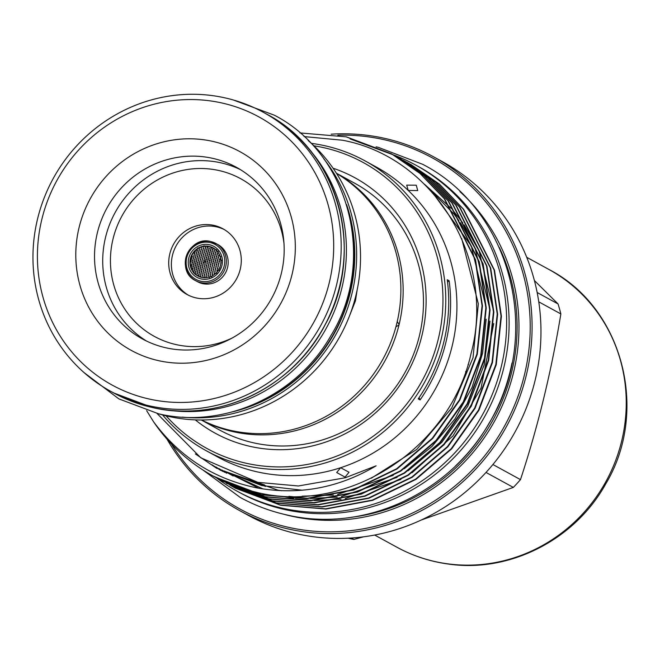 <?xml version="1.0" encoding="UTF-8"?>
<svg xmlns="http://www.w3.org/2000/svg" width="660" height="660" viewBox="0 0 660 660"><rect width="100%" height="100%" fill="white"/><g stroke="black" fill="none" stroke-linecap="round" stroke-linejoin="round"><path stroke-width="0.99" d="M348.884 212.866A157.55 151.214 118.7 0 1 241.42 409.15M309.111 149.218A157.55 151.214 118.7 0 1 326.353 328.094A157.55 151.214 118.7 0 1 166.369 409.934M190.03 263.934L190.451 262.779M190.311 261.55L190.839 260.477L190.402 260.576M191.012 267.688L191.276 266.475L190.806 266.599M191.507 265.419L191.779 264.214L191.367 265.361M192.027 263.159L192.299 261.962L191.879 263.109M192.728 270.963L192.324 270.253M192.514 269.181L192.778 267.976L192.365 269.132M193 266.912L193.273 265.708L192.86 266.863M193.512 264.652L193.784 263.447L193.363 264.602M194.032 262.399L194.312 261.203L193.883 262.342M193.561 272.976L193.809 271.755L193.355 271.862M194.032 270.691L194.287 269.478L193.883 270.641M194.51 268.422L194.774 267.209L194.362 268.364M195.005 266.153L195.277 264.949L194.865 266.096M195.517 263.893L195.797 262.697L195.376 263.843M195.096 274.494L195.343 273.273L194.774 273.488M195.558 272.209L195.805 270.988L195.41 272.151M196.028 269.932L196.292 268.719L195.888 269.874M196.523 267.663L196.787 266.45L196.375 267.605M197.026 265.394L197.299 264.198L196.878 265.345M197.546 263.142L197.827 261.946L197.398 263.092M197.34 275.509L196.441 274.898M197.101 273.727L197.348 272.514L196.952 273.677M197.571 271.45L197.827 270.237L197.422 271.392M198.049 269.173L198.313 267.968L197.901 269.123M198.544 266.912L198.817 265.708L198.396 266.854M199.056 264.652L199.337 263.447L198.916 264.594M198.66 275.261L198.899 274.04L198.503 275.203M199.114 272.976L199.369 271.755L198.965 272.918M199.592 270.699L199.848 269.486L199.444 270.641M200.079 268.43L200.351 267.217L199.93 268.373M200.59 266.17L200.863 264.965L200.434 266.112M201.11 263.909L201.391 262.713L200.962 263.86M199.584 262.399L199.873 261.203L199.435 262.35M196.045 261.649L196.333 260.452L195.904 261.591M192.547 260.914L192.835 259.718L192.406 260.857M200.227 276.796L200.467 275.575L200.079 276.746M200.681 274.51L200.929 273.289L200.533 274.453M201.143 272.225L201.399 271.012L200.995 272.167M201.63 269.957L201.894 268.744L201.481 269.899M202.125 267.688L202.397 266.483L201.976 267.63M202.636 265.427L202.917 264.231L202.488 265.378M203.164 263.183L203.453 261.987L203.016 263.125M192.505 253.778L192.2 254.966M191.639 256.022L192.076 256.055M191.936 256.006L191.639 257.194L191.285 256.93M195.129 250.816L194.807 251.996L194.428 251.666M194.535 253.027L194.221 254.215L194.675 253.085M193.949 255.247L193.652 256.435L194.098 255.304M197.785 247.879L197.456 249.051M197.175 250.074L196.853 251.254L197.315 250.132M196.573 252.285L196.259 253.465L196.713 252.343M195.987 254.504L195.673 255.684L196.127 254.554M195.41 256.724L195.112 257.92L195.558 256.781M199.856 247.153L199.518 248.317L199.147 248.003M199.229 249.348L198.907 250.519L199.378 249.398M198.627 251.551L198.305 252.73L198.767 251.6M198.025 253.762L197.719 254.95L198.173 253.82M197.447 255.981L197.15 257.169L197.596 256.039M201.935 246.427L201.597 247.599L201.185 247.137M201.308 248.622L200.978 249.793L201.448 248.68M200.689 250.825L200.368 251.996L200.838 250.874M200.087 253.027L199.774 254.215L200.236 253.085M199.501 255.247L199.196 256.435L199.65 255.304M198.932 257.474L198.627 258.662L199.072 257.524M204.031 245.718L203.692 246.881L203.313 246.568M203.395 247.904L203.057 249.076L203.544 247.962M202.768 250.099L202.447 251.278L202.917 250.157M202.158 252.31L201.844 253.489L202.306 252.359M201.564 254.521L201.259 255.7L201.712 254.57M200.987 256.74L200.689 257.928L201.135 256.798M205.499 247.195L205.161 248.366L205.648 247.252M204.864 249.389L204.534 250.561L205.012 249.447M204.245 251.592L203.923 252.763L204.394 251.641M203.651 253.803L203.329 254.983L203.8 253.852M203.057 256.014L202.752 257.202L203.206 256.072M202.488 258.241L202.191 259.429L202.636 258.299M200.425 258.967L200.129 260.164L200.574 259.025M196.886 258.209L196.589 259.405L197.035 258.266M193.388 257.483L193.091 258.671L193.529 257.532M190.798 258.472L191.524 258.291M191.375 258.241L191.087 259.429L190.674 258.992M194.857 258.959L194.56 260.155L194.997 259.017M198.371 259.702L198.082 260.898L198.52 259.76M201.935 260.477L201.638 261.665L202.084 260.527M207.611 246.493L207.273 247.665L207.76 246.551M206.976 248.688L206.638 249.859L207.124 248.737M206.349 250.882L206.027 252.054L206.498 250.94M205.738 253.085L205.425 254.265L205.887 253.143M205.144 255.296L204.839 256.484L205.293 255.354M204.567 257.515L204.262 258.703L204.715 257.573M204.006 259.751L203.709 260.939L204.154 259.801M219.516 268.092L219.962 266.953M216.364 273.298L216.876 272.209M217.132 269.825L216.859 271.029L217.288 269.882M217.651 267.572L217.371 268.768L217.808 267.63M214.5 272.778L214.244 273.991L214.657 272.844M214.995 270.517L214.731 271.722L215.152 270.575M215.507 268.257L215.234 269.462L215.663 268.323M216.035 266.013L215.754 267.209L216.191 266.071M211.67 276.986L212.207 275.921L211.53 276.26M212.388 273.488L212.132 274.7L212.545 273.545M212.883 271.219L212.619 272.423L213.032 271.276M213.386 268.958L213.114 270.163L213.543 269.016M213.906 266.706L213.625 267.902L214.063 266.764M209.583 277.703L209.822 276.482L210.235 276.796M210.292 274.197L210.045 275.41L210.449 274.255M210.779 271.92L210.515 273.133L210.928 271.986M211.274 269.659L211.002 270.864L211.431 269.717M211.786 267.399L211.513 268.603L211.942 267.457M212.314 265.155L212.033 266.351L212.471 265.213M207.067 277.588L208.09 277.414M208.213 274.915L207.966 276.136L208.362 274.972M208.684 272.638L208.428 273.851L208.84 272.695M209.179 270.369L208.915 271.582L209.327 270.427M209.682 268.108L209.41 269.313L209.839 268.166M210.202 265.856L209.921 267.052L210.358 265.914M206.143 275.641L205.895 276.862L206.291 275.698M206.613 273.364L206.357 274.576L206.761 273.421M207.091 271.087L206.836 272.299L207.248 271.144M207.595 268.826L207.322 270.031L207.743 268.884M208.106 266.566L207.826 267.77L208.255 266.623M208.634 264.313L208.345 265.518L208.783 264.371M210.738 263.612L210.449 264.808L210.886 263.67M214.442 264.454L214.153 265.65L214.591 264.52M218.188 265.328L217.899 266.524L218.345 265.386M204.088 276.375L203.849 277.604L204.237 276.433M204.55 274.09L204.303 275.311L204.699 274.147M205.021 271.813L204.765 273.025L205.177 271.87M205.516 269.544L205.252 270.757L205.664 269.602M206.019 267.284L205.747 268.488L206.167 267.341M206.539 265.031L206.258 266.236L206.695 265.089M207.075 262.787L206.786 263.983L207.224 262.845M201.523 277.274L202.463 277.472M202.496 274.832L202.257 276.053L202.653 274.89M202.966 272.547L202.719 273.768L203.123 272.605M203.453 270.278L203.189 271.491L203.602 270.336M203.948 268.01L203.684 269.214L204.097 268.067M204.46 265.757L204.188 266.953L204.617 265.807M204.988 263.505L204.707 264.701L205.144 263.563M220.902 262.416L220.803 263.62M220.473 256.426L220.514 257.59M219.565 259.825L219.879 258.637L219.409 259.768M218.996 262.045L219.301 260.857L218.839 261.987M218.575 256.063L218.897 254.884L218.419 256.006M217.982 258.274L218.295 257.095L217.825 258.217M217.404 260.494L217.709 259.314L217.247 260.436M216.835 262.729L217.14 261.533L216.686 262.663M217.965 251.155L217.627 252.326L218.039 252.285M217.008 254.529L217.338 253.358L216.859 254.471M216.406 256.74L216.727 255.56L216.257 256.682M215.82 258.951L216.133 257.771L215.672 258.893M215.251 261.178L215.556 259.99L215.094 261.121M216.422 249.637L216.084 250.808L216.653 250.66M215.457 253.003L215.787 251.831L215.309 252.945M214.855 255.205L215.176 254.026L214.698 255.148M214.261 257.416L214.574 256.237L214.104 257.359M213.675 259.636L213.988 258.456L213.526 259.578M213.114 261.872L213.411 260.675L212.957 261.814M214.129 248.605L215.011 249.224M213.922 251.485L214.261 250.313L213.774 251.427M213.304 253.679L213.634 252.508L213.155 253.621M212.71 255.89L213.023 254.71L212.553 255.833M212.116 258.11L212.429 256.921L211.967 258.052M211.547 260.329L211.852 259.149L211.398 260.271M212.396 249.967L212.743 248.803L212.248 249.909M211.777 252.169L212.108 250.99L211.629 252.112M211.167 254.372L211.489 253.192L211.018 254.314M210.573 256.583L210.886 255.403L210.424 256.525M209.995 258.802L210.301 257.623L209.847 258.745M209.435 261.03L209.731 259.842L209.278 260.972M210.994 262.564L211.291 261.376L210.837 262.507M214.698 263.414L214.987 262.218L214.541 263.356M218.435 264.28L218.732 263.092L218.278 264.223M220.597 264.775L220.325 265.848M216.29 264.965L216.579 263.769L216.133 264.908M212.561 264.107L212.858 262.911L212.413 264.049M208.882 263.274L209.17 262.078L208.733 263.216M210.895 248.465L211.233 247.302L210.738 248.407M210.26 250.66L210.598 249.488L210.111 250.602M209.641 252.854L209.971 251.683L209.492 252.805M209.047 255.065L209.36 253.886L208.89 255.007M208.461 257.284L208.766 256.096L208.304 257.227M207.883 259.512L208.189 258.324L207.735 259.454M207.331 261.739L207.628 260.551L207.182 261.682M208.981 246.559L209.987 246.79M208.758 249.158L209.096 247.987L208.609 249.1M208.139 251.353L208.469 250.181L207.982 251.295M207.529 253.555L207.85 252.384L207.38 253.498M206.935 255.766L207.248 254.587L206.786 255.717M206.357 257.994L206.662 256.806L206.209 257.936M205.788 260.221L206.093 259.034L205.639 260.164M205.243 262.457A0.619 0.594 -61.3 0 0 205.681 261.319A0.619 0.594 -61.3 0 0 204.831 261.649A0.619 0.594 -61.3 0 0 205.243 262.457A0.619 0.594 118.7 0 1 205.813 261.418M218.996 270.344L219.277 269.14M221.471 260.188L221.166 261.376M218.724 253.3L218.996 253.778M216.909 272.242L216.653 273.454M217.94 267.729L217.66 268.933M214.789 272.943L214.533 274.156M215.795 268.414L215.523 269.618M213.163 271.375L212.899 272.58M214.195 266.863L213.914 268.059M210.581 274.354L210.325 275.575M211.563 269.816L211.291 271.021M212.602 265.312L212.314 266.508M208.494 275.072L208.255 276.292M209.459 270.526L209.195 271.738M210.49 266.013L210.21 267.209M206.431 275.798L206.184 277.018M207.38 271.243L207.116 272.456M208.387 266.722L208.114 267.927M211.018 263.769L210.738 264.965M218.468 265.485L218.188 266.681M204.831 274.247L204.592 275.467M205.796 269.701L205.54 270.913M206.827 265.188L206.547 266.384M220.894 263.769L221.191 262.573M220.44 257.763L220.762 256.583M219.854 259.982L220.168 258.794M219.285 262.21L219.59 261.022M218.864 256.22L219.186 255.049M218.27 258.431L218.584 257.251M217.693 260.65L217.998 259.471M217.124 262.886L217.421 261.69M217.915 252.483L218.254 251.32M217.297 254.686L217.627 253.514M216.695 256.897L217.016 255.717M216.109 259.108L216.422 257.928M215.539 261.335L215.845 260.147M216.373 250.965L216.711 249.793M215.746 253.16L216.076 251.988M215.135 255.362L215.457 254.183M214.541 257.573L214.855 256.393M213.964 259.792L214.269 258.613M213.403 262.028L213.7 260.832M214.558 249.29L214.409 248.795M214.211 251.641L214.549 250.47M213.592 253.836L213.922 252.664M212.99 256.047L213.312 254.867M212.404 258.266L212.718 257.078M211.835 260.486L212.14 259.298M212.685 250.123L213.032 248.96M212.066 252.326L212.396 251.147M211.456 254.529L211.777 253.349M210.862 256.74L211.175 255.56M210.284 258.959L210.589 257.771M209.715 261.187L210.012 259.999M211.274 262.721L211.571 261.533M214.978 263.571L215.275 262.375M218.724 264.437L219.021 263.249M220.341 266.005L220.638 264.808M216.579 265.122L216.868 263.926M212.85 264.264L213.139 263.068M209.17 263.423L209.459 262.235M211.183 248.622L211.522 247.459M210.548 250.816L210.886 249.645M209.929 253.011L210.26 251.839M209.327 255.222L209.649 254.042M208.742 257.441L209.055 256.253M208.172 259.669L208.477 258.481M207.611 261.896L207.908 260.708M207.364 262.944L207.075 264.14M206.308 267.44L206.035 268.645M205.31 271.969L205.054 273.182M204.377 276.54L204.138 277.761M214.723 264.611L214.442 265.807M208.915 264.47L208.634 265.675M207.875 268.983L207.611 270.188M206.893 273.521L206.646 274.733M209.971 268.265L209.698 269.47M208.972 272.795L208.717 274.007M208.04 277.357L207.496 277.522M212.075 267.556L211.794 268.76M211.06 272.085L210.804 273.289M210.111 276.639L209.41 277.076M213.675 269.115L213.403 270.32M212.677 273.644L212.421 274.857M216.323 266.17L216.043 267.366M215.284 270.674L215.02 271.879M217.421 269.981L217.148 271.186M220.093 267.052L219.805 268.249M202.331 277.274L201.902 277.365A15.856 15.221 -61.3 0 0 207.9 277.456M202.785 274.989L202.546 276.21M203.255 272.704L203.008 273.925M203.734 270.435L203.478 271.648M204.237 268.166L203.965 269.371M204.749 265.906L204.476 267.11M205.276 263.662L204.988 264.858M206.077 260.378L206.374 259.19M206.638 258.151L206.943 256.963M207.215 255.923L207.537 254.743M207.809 253.712L208.139 252.541M208.42 251.51L208.75 250.338M209.047 249.315L209.385 248.143M190.839 261.839L191.128 260.634M190.913 267.003L191.532 266.623M191.796 265.576L192.068 264.371M192.307 263.315L192.588 262.119M192.802 269.346L193.058 268.133M193.289 267.069L193.561 265.864M193.792 264.808L194.073 263.604M194.312 262.556L194.601 261.36M193.553 272.118L194.065 271.912M194.32 270.847L194.568 269.635M194.799 268.579L195.063 267.366M195.294 266.31L195.566 265.105M195.805 264.049L196.086 262.853M195.013 273.718L195.599 273.421M195.847 272.365L196.094 271.153M196.317 270.088L196.581 268.876M196.812 267.82L197.076 266.607M197.315 265.551L197.587 264.355M197.835 263.299L198.115 262.102M196.696 275.08L197.142 274.948M197.389 273.892L197.637 272.671M197.851 271.606L198.107 270.394M198.338 269.329L198.602 268.125M198.833 267.069L199.105 265.864M199.345 264.808L199.625 263.604M198.94 275.418L199.188 274.197M199.402 273.133L199.658 271.92M199.881 270.856L200.137 269.643M200.368 268.587L200.632 267.374M200.871 266.318L201.143 265.122M201.391 264.066L201.671 262.87M199.873 262.556L200.161 261.36M196.333 261.805L196.622 260.609M192.835 261.071L193.124 259.875M200.516 276.961L200.755 275.731M200.97 274.667L201.218 273.446M201.432 272.382L201.688 271.169M201.919 270.113L202.183 268.9M202.414 267.844L202.686 266.64M202.925 265.584L203.206 264.388M203.453 263.34L203.742 262.144M192.225 256.162L191.928 257.351M194.824 253.184L194.51 254.372M196.862 252.442L196.54 253.621M195.698 256.88L195.401 258.076M199.518 249.505L199.196 250.676M198.313 253.918L198.008 255.107M201.498 247.03L201.613 247.599M200.978 250.982L200.656 252.153M199.79 255.403L199.477 256.591M203.057 250.264L202.727 251.435M201.853 254.677L201.539 255.857M205.153 249.546L204.823 250.717M203.932 253.951L203.618 255.139M202.777 258.398L202.471 259.586M197.175 258.365L196.878 259.561M191.664 258.398L191.375 259.586M198.66 259.858L198.363 261.055M207.9 246.659L207.562 247.822M206.638 251.039L206.308 252.211M205.433 255.453L205.12 256.641M204.286 259.908L203.989 261.096M204.856 257.672L204.55 258.86M206.027 253.242L205.706 254.422M207.265 248.845L206.926 250.016M202.216 260.626L201.927 261.822M195.137 259.116L194.849 260.312M193.677 257.639L193.38 258.827M200.706 259.124L200.417 260.32M203.346 256.171L203.041 257.359M204.534 251.749L204.212 252.92M205.788 247.36L205.45 248.523M201.275 256.897L200.97 258.085M202.447 252.466L202.125 253.646M203.684 248.061L203.346 249.233M199.213 257.631L198.916 258.819M200.376 253.184L200.062 254.372M201.597 248.779L201.267 249.95M197.736 256.138L197.431 257.326M198.907 251.708L198.594 252.887M199.394 247.879L199.535 248.325M196.267 254.661L195.962 255.849M197.464 250.239L197.134 251.41M194.238 255.403L193.941 256.591M195.096 252.153L195.418 250.973L195.005 251.047M336.41 173.242A140.679 135.019 118.7 0 1 399.118 324.464L398.97 325.058A140.679 135.019 118.7 0 1 233.582 431.772A140.679 135.019 118.7 0 1 201.308 419.991M398.97 325.058L395.95 326.75M397.229 321.577L399.118 324.464M468.501 364.724L468.072 364.427M465.779 371.423A29.584 28.396 118.7 0 1 466.249 371.572M227.568 267.514A21.186 20.336 118.7 0 1 197.48 281.688L195.64 280.682A21.186 20.336 118.7 0 1 185.897 257.689A21.186 20.336 118.7 0 1 210.82 241.568A21.186 20.336 118.7 0 1 215.993 243.515A21.186 20.336 118.7 0 1 225.728 266.5A21.186 20.336 118.7 0 1 200.813 282.62A21.186 20.336 118.7 0 1 195.64 280.682C174.9 270.88 188.677 235.273 210.787 241.56L217.833 244.522A21.186 20.336 118.7 0 1 227.568 267.514M209.509 244.736A17.647 16.937 -61.3 0 0 188.752 258.159A17.647 16.937 -61.3 0 0 201.168 278.933A17.647 16.937 -61.3 0 0 221.925 265.51A17.647 16.937 -61.3 0 0 209.509 244.736M201.679 277.39A15.997 15.353 -61.3 0 0 207.817 277.472A15.997 15.353 -61.3 0 0 219.846 255.494A15.997 15.353 -61.3 0 0 209.237 246.403A15.997 15.353 -61.3 0 0 190.426 258.572A15.997 15.353 -61.3 0 0 201.679 277.39M219.879 255.577A15.856 15.221 -61.3 0 0 209.393 246.642A15.856 15.221 -61.3 0 0 190.74 258.703A15.856 15.221 -61.3 0 0 201.902 277.365M208.477 259.314A3.853 3.696 -61.3 0 0 207.735 259.215M206.506 259.397A3.853 3.696 -61.3 0 0 205.623 259.817M209.261 260.609A2.97 2.846 118.7 0 1 209.756 261.013M210.185 260.494A3.853 3.696 -61.3 0 0 209.748 259.999M208.535 259.231A3.853 3.696 -61.3 0 0 207.727 259.034M204.451 260.279A3.853 3.696 -61.3 0 0 203.965 260.939M211.662 247.946A15.411 14.792 -61.3 0 0 210.878 247.698M208.024 247.178A15.411 14.792 -61.3 0 0 207.149 247.137M197.554 250.412A15.411 14.792 -61.3 0 0 196.754 251.08M194.799 253.184A15.411 14.792 -61.3 0 0 194.147 254.092M220.399 257.614A15.411 14.792 -61.3 0 0 220.143 256.781M211.67 247.879A15.411 14.792 -61.3 0 0 210.944 247.624M208.04 247.013A15.411 14.792 -61.3 0 0 207.232 246.947M192.357 256.492A15.411 14.792 -61.3 0 0 192.126 257.062M191.672 258.415A15.411 14.792 -61.3 0 0 191.524 258.992A15.411 14.792 -61.3 0 0 191.433 259.388M191.194 260.75A15.411 14.792 -61.3 0 0 191.119 261.451M191.581 266.656A15.411 14.792 -61.3 0 0 191.713 267.127M200.046 276.4A15.411 14.792 -61.3 0 0 200.731 276.664M203.692 277.357A15.411 14.792 -61.3 0 0 204.394 277.423M209.476 276.92A15.411 14.792 -61.3 0 0 210.169 276.705M211.588 276.152A15.411 14.792 -61.3 0 0 212.108 275.905M232.155 338.027A89.884 86.27 118.7 0 1 176.319 344.644A89.884 86.27 118.7 0 1 113.05 238.862A89.884 86.27 118.7 0 1 218.773 170.486A89.884 86.27 118.7 0 1 283.981 243.383M196.16 297.924A37.438 35.937 118.7 0 1 187.019 294.492A37.438 35.937 118.7 0 1 171.328 249.01A37.438 35.937 118.7 0 1 213.84 225.374A37.438 35.937 118.7 0 1 222.981 228.805A37.438 35.937 118.7 0 1 238.672 274.288A37.438 35.937 118.7 0 1 196.16 297.924M201.267 419.991L219.565 430.007A140.679 135.019 -61.3 0 0 253.902 442.901A140.679 135.019 -61.3 0 0 413.63 354.115A140.679 135.019 -61.3 0 0 354.684 183.224L336.385 173.2M221.653 102.927A152.848 146.71 118.7 0 1 329.241 282.81A152.848 146.71 118.7 0 1 149.465 399.085A152.848 146.71 118.7 0 1 41.877 219.194A152.848 146.71 118.7 0 1 221.653 102.927M224.631 97.787A159.011 152.625 118.7 0 1 263.439 112.357A159.011 152.625 118.7 0 1 330.074 305.522A159.011 152.625 118.7 0 1 149.523 405.883A159.011 152.625 118.7 0 1 110.707 391.314A159.011 152.625 118.7 0 1 44.08 198.148A159.011 152.625 118.7 0 1 224.631 97.787M308.179 140.563A159.011 152.625 118.7 0 1 342.862 330.833A159.011 152.625 118.7 0 1 168.869 416.476A159.011 152.625 118.7 0 1 158.573 413.803C223.525 429.239 296.983 395.843 330.858 335.717C377.132 260.906 349.858 153.887 274.238 115.154L233.252 99.974M357.118 290.128L355.443 300.894L349.486 315.942M336.501 173.382A140.679 135.019 118.7 0 1 396.85 323.218L396.701 323.821A140.679 135.019 118.7 0 1 231.313 430.534A140.679 135.019 118.7 0 1 201.473 419.991M158.812 360.715A113.248 108.702 118.7 0 1 79.101 227.436A113.248 108.702 118.7 0 1 212.305 141.289A113.248 108.702 118.7 0 1 292.017 274.568A113.248 108.702 118.7 0 1 158.812 360.715M166.246 347.87A97.845 93.91 118.7 0 1 142.362 338.902A97.845 93.91 118.7 0 1 101.368 220.044A97.845 93.91 118.7 0 1 212.462 158.293A97.845 93.91 118.7 0 1 236.338 167.261A97.845 93.91 118.7 0 1 277.34 286.118A97.845 93.91 118.7 0 1 166.246 347.87M333.077 168.234A145.571 139.722 118.7 0 1 419.958 342.862A145.571 139.722 118.7 0 1 250.66 446.498A145.571 139.722 118.7 0 1 195.294 419.875M166.996 439.139A201.729 193.627 -61.3 0 0 239.687 510.634L248.564 515.493A201.729 193.627 -61.3 0 0 297.8 533.981A201.729 193.627 -61.3 0 0 526.853 406.659A201.729 193.627 -61.3 0 0 442.324 161.601L433.447 156.742A201.729 193.627 -61.3 0 0 384.211 138.254A201.729 193.627 -61.3 0 0 331.188 134.178M239.687 510.634A201.729 193.627 -61.3 0 0 288.923 529.122A201.729 193.627 -61.3 0 0 517.976 401.8A201.729 193.627 -61.3 0 0 433.447 156.742M171.369 443.908A200.194 192.142 -61.3 0 0 288.907 527.414A200.194 192.142 -61.3 0 0 524.37 375.136A200.194 192.142 -61.3 0 0 383.468 139.54A200.194 192.142 -61.3 0 0 337.846 135.176M455.738 465.712A187.052 179.536 -61.3 0 0 511.995 362.967M346.739 137.065L391.842 154.027L420.436 173.695L444.675 198.94L475.522 259.784L482.46 305.885L477.287 354.28L459.904 399.976L432.671 438.512L397.007 468.988L353.719 489.951L306.983 498.663L261.665 494.86L216.678 477.964M214.789 476.916L261.269 494.645L306.578 498.44L353.314 489.728L396.602 468.773L432.267 438.289L459.5 399.754L476.883 354.057L482.064 305.662L475.126 259.561L444.279 198.718L420.032 173.473L391.438 153.813L346.335 136.851L299.921 132.924M410.602 164.299L439.403 184.082L463.642 209.319L494.488 270.171L501.427 316.264L496.254 364.666L478.863 410.355L451.638 448.891L415.973 479.374L372.685 500.329L325.949 509.041L280.632 505.246L233.953 487.41M232.081 486.337L235.447 488.243L280.236 505.032L325.545 508.827L372.281 500.115L415.569 479.16L451.234 448.676L478.467 410.14L495.85 364.444L501.031 316.049L494.092 269.948L463.246 209.105L438.999 183.859L408.705 163.276M408.507 163.168L406.791 162.269M406.585 162.162L404.861 161.287M406.816 162.228L435.608 182.003L459.847 207.248L490.693 268.092L497.632 314.193L492.459 362.587L475.076 408.284L447.843 446.82L412.178 477.295L368.89 498.259L322.154 506.962L276.837 503.167L231.858 486.271M229.96 485.224L276.441 502.953L321.758 506.748L368.495 498.036L411.782 477.081L447.447 446.597L474.672 408.061L492.055 362.365L497.236 313.97L490.297 267.869L459.451 207.025L435.204 181.78L404.91 161.197M404.712 161.089L402.996 160.19M403.021 160.149L431.813 179.924L456.06 205.169L486.898 266.013L493.837 312.114L488.664 360.508L471.281 406.205L444.048 444.741L408.383 475.225L365.096 496.18L318.359 504.892L273.042 501.097L226.372 483.252M226.174 483.145L272.646 500.874L317.963 504.669L364.7 495.957L407.987 475.002L443.652 444.518L470.885 405.983L488.268 360.294L493.441 311.891L486.502 265.798L455.656 204.946L431.417 179.71L401.115 159.118M400.917 159.011L399.201 158.111M399.226 158.07L428.018 177.845L452.265 203.09L483.112 263.934L490.05 310.035L484.869 358.429L467.486 404.126L440.253 442.662L404.588 473.146L361.3 494.101L314.564 502.813L269.255 499.018L222.577 481.181M222.379 481.074L268.851 498.795L314.168 502.598L360.904 493.886L404.192 472.923L439.857 442.447L467.09 403.912L484.473 358.215L489.646 309.82L482.707 263.719L451.861 202.876L427.622 177.631L397.328 157.047M397.122 156.94L395.406 156.04M395.431 155.991L424.223 175.774L448.47 201.011L479.317 261.863L486.255 307.956L481.074 356.359L463.691 402.047L436.466 440.583L400.801 471.067L357.514 492.022L310.777 500.734L265.46 496.939L220.473 480.043M218.584 478.995L265.056 496.724L310.373 500.519L357.109 491.807L400.397 470.852L436.062 440.368L463.295 401.833L480.678 356.136L485.851 307.741L478.912 261.64L448.074 200.797L423.827 175.552L393.533 154.968M393.327 154.861L350.13 138.922M231.883 486.222L230.216 485.232M416.254 185.204L406.692 185.138L408.226 190.435L417.747 190.583L416.254 185.204M345.089 477.122L349.016 472.238L340.626 467.726L336.699 472.527L345.089 477.122M162.607 414.942A165.256 158.614 -61.3 0 0 206.242 450.731L217.396 456.835A165.256 158.614 -61.3 0 0 257.73 471.983A165.256 158.614 -61.3 0 0 340.626 467.726A165.256 158.614 -61.3 0 0 408.226 190.435A165.256 158.614 -61.3 0 0 376.117 166.939L364.972 160.834A165.256 158.614 -61.3 0 0 324.629 145.687A165.256 158.614 -61.3 0 0 311.314 143.352M146.644 410.644L153.541 421.748C179.899 457.372 214.681 479.482 257.878 488.078C299.417 495.322 338.836 487.897 376.117 465.82L345.271 477.757L298.353 485.983L257.821 482.336L200.764 457.776L157.022 413.449M304.012 136.57L342.474 140.225C434.726 157.286 496.337 260.32 471.034 353.611C450.433 448.33 348.439 514.363 257.92 492.673L243.507 488.953L213.032 475.967M166.106 415.833A162.946 156.395 -61.3 0 0 246.551 463.328A162.946 156.395 -61.3 0 0 438.207 339.38A162.946 156.395 -61.3 0 0 323.515 147.617A162.946 156.395 -61.3 0 0 313.945 145.819M206.242 450.731A165.256 158.614 -61.3 0 0 246.576 465.877A165.256 158.614 -61.3 0 0 434.214 361.581A165.256 158.614 -61.3 0 0 364.972 160.834M534.402 280.541L558.055 303.947A180.279 173.027 118.7 0 1 560.86 313.937C551.397 371.514 537.933 426.739 520.476 479.622A180.279 173.027 118.7 0 1 513.332 487.41L421.171 520.055M363.594 536.811L353.909 539.426A180.279 173.027 118.7 0 1 348.909 538.403A180.279 173.027 118.7 0 1 348.051 538.205M449.146 280.78L447.249 279.741A165.256 158.614 118.7 0 1 418.209 398.879L420.106 399.919A165.256 158.614 118.7 0 0 449.146 280.78A96.302 92.433 -61.3 0 0 447.546 282.059M216.488 477.865A185.897 178.431 -61.3 0 0 237.196 491.221L239.662 492.566A185.897 178.431 -61.3 0 0 285.037 509.603A185.897 178.431 -61.3 0 0 496.114 392.279A185.897 178.431 -61.3 0 0 418.217 166.452L415.759 165.099A185.897 178.431 -61.3 0 0 393.294 154.836M237.196 491.221A185.897 178.431 -61.3 0 0 282.571 508.258A185.897 178.431 -61.3 0 0 493.647 390.926A185.897 178.431 -61.3 0 0 415.759 165.099M240.38 169.612A97.845 93.91 -61.3 0 0 220.654 162.781A97.845 93.91 -61.3 0 0 110.468 222.272A97.845 93.91 -61.3 0 0 146.52 341.038M188.364 295.185A37.438 35.937 118.7 0 1 174.281 249.727A37.438 35.937 118.7 0 1 216.496 226.834A37.438 35.937 118.7 0 1 224.293 229.564M419.059 397.642A96.302 92.433 -61.3 0 0 420.106 399.919M253.358 481.297A169.719 162.896 -61.3 0 0 265.559 486.436M253.613 481.363A169.719 162.896 -61.3 0 0 259.594 483.986M558.055 303.947L537.158 292.504M538.766 301.843L560.86 313.937M520.476 479.622L492.904 464.524M486.007 472.444L513.332 487.41M353.909 539.426L351.334 538.015M153.541 421.748A184.132 176.723 -61.3 0 0 212.974 475.934A184.132 176.723 -61.3 0 0 243.507 488.953M191.532 264.561A15.411 14.792 -61.3 0 0 191.648 265.427M192.456 268.405A15.411 14.792 -61.3 0 0 192.778 269.173M203.494 262.144A3.853 3.696 -61.3 0 0 203.42 263.183M210.35 264.668A3.853 3.696 -61.3 0 0 210.73 263.777M203.874 262.366A3.853 3.696 -61.3 0 0 203.8 262.911M206.893 265.963A2.97 2.846 118.7 0 1 206.11 265.634M205.144 264.627A2.97 2.846 118.7 0 1 204.831 263.744M210.144 242.591A19.924 19.123 -61.3 0 0 186.714 257.747A19.924 19.123 -61.3 0 0 200.739 281.193A19.924 19.123 -61.3 0 0 224.169 266.038A19.924 19.123 -61.3 0 0 210.144 242.591M266.475 114.023A159.011 152.625 118.7 0 1 333.102 307.189A159.011 152.625 118.7 0 1 152.559 407.542A159.011 152.625 118.7 0 1 113.743 392.972L152.592 407.558C218.493 423.34 293.32 387.387 325.198 324.662C366.267 251.295 338.316 150.942 266.475 114.023L263.439 112.357M346.591 204.6A157.476 151.14 118.7 0 1 233.219 411.675M323.73 158.738A159.011 152.625 118.7 0 1 336.402 333.597A159.011 152.625 118.7 0 1 182.259 417.112M283.346 514.132A188.595 181.013 -61.3 0 0 291.646 516.186A188.595 181.013 -61.3 0 0 497.054 416.493A188.595 181.013 -61.3 0 0 459.921 191.639M351.623 517.242A187.052 179.536 -61.3 0 0 499.323 247.483M216.959 468.452L195.368 453.923M220.803 470.44L212.091 464.846M222.75 471.388L215.968 466.983M224.705 472.321L219.12 468.625M226.669 473.228L221.909 469.994M548.831 269.412C622.669 307.329 649.712 410.941 605.723 483.928C575.025 539.641 509.594 573.128 448.198 564.028C429.99 561.544 412.846 555.91 396.767 547.14A158.317 151.957 -61.3 0 0 447.562 563.813A158.317 151.957 -61.3 0 0 617.372 455.722A158.317 151.957 -61.3 0 0 548.831 269.412L526.73 257.309M465.589 371.968L466.067 372.091M84.01 372.553L118.882 398.904L158.565 413.803M202.587 469.755L240.24 497.45C254.917 505.469 270.435 511.302 286.803 514.932C363.033 533.057 449.279 493.845 489.068 423.241C543.403 335.379 511.376 209.756 422.647 164.307L378.304 147.337M378.097 147.279L376.093 146.825M282.983 496.477L293.815 498.589M295.391 498.836L311.842 500.437M314.234 500.536L341.014 499.191M345.221 498.58L400.9 479.44M412.038 472.758L453.007 435.88L481.058 388.072L493.754 323.54M493.399 310.39L479.366 252.285M477.592 248.374L464.186 224.887M462.808 222.907L452.48 209.74M451.415 208.519L424.413 184.173M228.5 472.981L258.868 488.268M288.973 496.337L308.063 498.366M310.447 498.457L337.202 497.12M341.41 496.51L397.081 477.378M408.086 470.786L441.804 442.34L467.75 406.255L484.159 364.972L489.976 321.139M489.605 308.261L475.588 250.247M473.797 246.296L460.325 222.684M458.956 220.721L453.841 213.881L427.68 187.465M226.867 472.271L263.15 488.978M302.132 496.18L333.415 495.041M337.648 494.422L393.236 475.332M404.225 468.757L431.97 446.482L454.913 418.968L472.073 387.379L482.617 353.133L486.172 319.217M485.809 306.199L471.776 248.135M470.002 244.216L433.232 193.487M225.407 471.628L233.161 475.984M224.276 471.108L277.984 490.174L281.663 490.735M371.258 478.236L416.699 449.46L451.754 407.987L473.022 357.745L478.335 303.814L461.678 238.516M223.831 470.902L261.715 485.537L302.28 490.223M226.05 471.916L264.594 484.96M110.707 391.314L113.743 392.972M396.767 547.14L374.665 535.045"/></g></svg>
